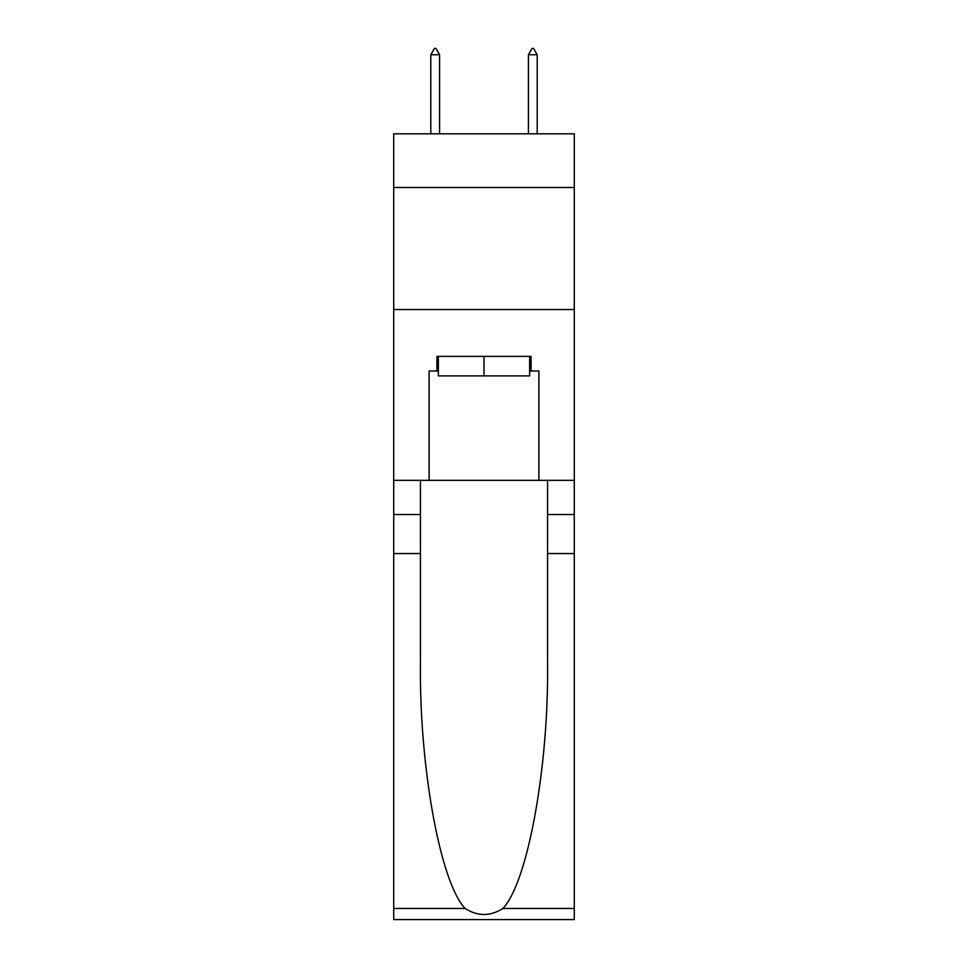<?xml version="1.0" encoding="UTF-8"?>
<svg xmlns="http://www.w3.org/2000/svg" width="968" height="968" viewBox="0 0 968 968"><rect width="100%" height="100%" fill="white"/><g stroke="black" fill="none" stroke-linecap="round" stroke-linejoin="round"><path stroke-width="1.45" d="M574.29 187.502L574.29 133.814L393.71 133.814L393.71 187.502L574.29 187.502L574.29 480.334L538.91 480.334L538.91 371.01L531.093 371.01L531.093 356.369L436.907 356.369L436.907 371.01L438.371 371.01M393.71 553.551L420.427 553.551L420.427 662.378C419.132 766.39 440.234 882.598 465.124 908.468C477.696 916.49 490.28 916.49 502.876 908.468L574.29 908.468L574.29 919.6L393.71 919.6L393.71 187.502M529.629 356.369L529.629 375.899L438.371 375.899L438.371 356.369M484 356.369L484 375.899M502.876 908.468C527.766 882.598 548.868 766.39 547.573 662.378L547.573 480.334M547.573 553.551L574.29 553.551L574.29 480.334M420.427 480.334L420.427 553.551M574.29 908.468L574.29 553.551M393.71 480.334L429.09 480.334L429.09 371.01L436.907 371.01M393.71 309.518L574.29 309.518M429.09 480.334L538.91 480.334M529.629 371.01L531.093 371.01M439.581 54.74L435.927 48.4L434.463 48.4L430.796 54.74L439.581 54.74L439.581 133.814M430.796 54.74L430.796 133.814M532.073 48.4L533.537 48.4L537.204 54.74L528.419 54.74L532.073 48.4M537.204 133.814L537.204 54.74M528.419 133.814L528.419 54.74M547.573 514.504L574.29 514.504M420.427 514.504L393.71 514.504M393.71 908.468L465.124 908.468"/></g></svg>

